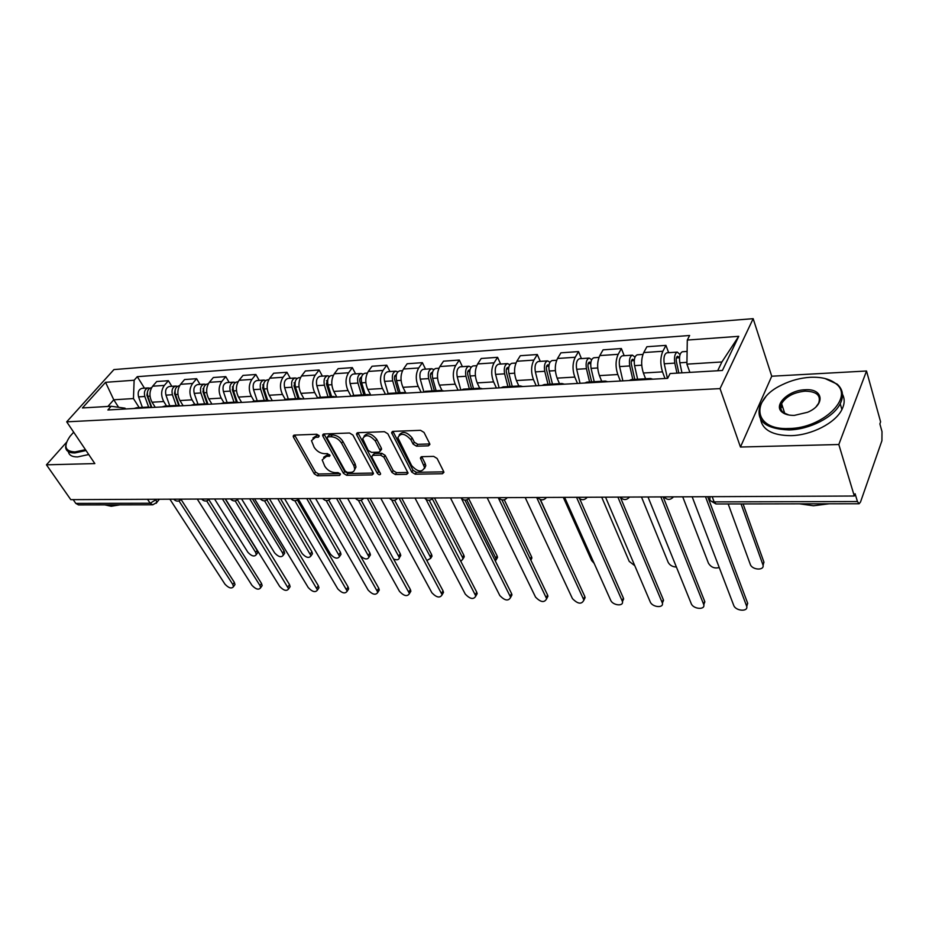 <?xml version="1.0" encoding="UTF-8"?>
<svg xmlns="http://www.w3.org/2000/svg" width="929" height="929" viewBox="0 0 929 929"><rect width="100%" height="100%" fill="white"/><g stroke="black" fill="none" stroke-linecap="round" stroke-linejoin="round"><path stroke-width="1.39" d="M319.077 435.666L316.766 434.249L294.388 435.097L293.181 436.096L293.483 437.245L314.234 473.825L317.428 475.787L339.631 475.427L340.328 473.987L338.051 472.594L335.148 472.652C330.863 472.327 327.414 470.213 324.813 466.3L322.189 459.89L326.195 456.569L330.004 455.744L327.507 453.607L324.593 453.689C320.284 453.41 316.801 451.273 314.165 447.29L311.482 440.648L315.477 437.292L318.392 437.187L319.077 435.666M428.374 445.839L429.883 444.434L429.639 443.574L424.042 432.449L420.57 430.324L393.025 431.37L391.597 432.682L411.802 472.129L415.17 474.185L442.425 473.744L443.923 472.362L443.69 471.572L437.118 458.485L433.68 456.383L421.882 456.673L420.407 458.02L424.588 467.577C421.929 472.675 417.609 472.013 411.64 465.592L397.844 437.722C400.585 432.577 404.939 433.274 410.908 439.789L413.103 444.097L416.54 446.199L428.374 445.839L429.604 443.957L417.771 444.317L416.54 446.199M720.045 388.612L740.459 447.035L838.817 444.515L854.308 496.016L70.778 499.651L46.45 464.825L94.839 463.583L66.702 421.836L720.045 388.612L753.164 318.67L113.93 369.579L66.702 421.836M352.904 435.062L349.548 433.007L323.873 433.982L322.607 435.074L322.897 436.166L343.428 473.314L346.68 475.311L372.111 474.893L373.458 473.744L373.191 472.803L352.904 435.062M357.851 432.693L384.42 431.695L387.846 433.785L408.075 473.07L406.658 474.324L395.301 474.51L391.98 472.478L383.909 457.196L380.553 455.14L373.098 455.338L371.728 456.522L371.995 457.486L380.623 473.941C379.938 475.16 378.846 474.963 377.36 473.349L356.771 434.923L356.492 433.889L357.851 432.693M838.817 444.515L866.525 371.008L880.599 421.847L879.868 423.903L882.004 431.602L881.923 440.694L860.521 502.008L859.116 503.75L857.444 501.544L855.11 493.752L854.308 496.016M866.525 371.008L771.732 376.222L753.164 318.67M147.548 499.291L150.15 503.239L152.809 504.807L78.512 504.923L75.806 503.413L150.15 503.239L156.757 499.256M73.182 499.639L75.806 503.413M66.598 442.227L46.45 464.825M136.853 407.703L133.95 408.505M166.546 406.019L163.759 401.525C160.775 395.661 160.972 390.285 164.352 385.407L152.658 386.209C149.267 391.051 149.07 396.393 152.066 402.222L155.248 407.308M152.658 386.209L156.711 381.529L168.393 380.704L171.83 386.325M145.702 407.843L148.257 407.053L151.23 407.529M164.352 385.407L168.393 380.704M164.851 406.112L161.971 406.925M200.049 384.42L196.623 378.695L184.569 379.555L180.551 384.292C177.184 389.216 176.986 394.639 179.971 400.562L183.129 405.729M174.095 406.24L176.638 405.439L179.599 405.927M194.8 404.405L192.036 399.842C189.063 393.884 189.261 388.415 192.617 383.468L196.623 378.695M193.755 404.463L190.898 405.288M229.161 382.446L225.77 376.628L213.322 377.511L209.327 382.318C205.994 387.323 205.797 392.828 208.758 398.855L211.905 404.103M203.416 404.579L205.948 403.778L208.874 404.278M223.97 402.745L221.218 398.111C218.269 392.038 218.466 386.499 221.787 381.471L225.77 376.628M223.61 402.768L220.777 403.604M259.226 380.414L255.858 374.492L243.015 375.409L239.055 380.286C235.745 385.361 235.56 390.958 238.498 397.078L241.61 402.42M233.725 402.872L236.233 402.048L239.136 402.559M254.093 401.038L251.364 396.311C248.438 390.145 248.624 384.513 251.922 379.404L255.858 374.492M254.476 401.014L251.666 401.851M290.289 378.3L286.956 372.285L273.672 373.226L269.758 378.184C266.484 383.329 266.298 389.019 269.213 395.255L272.29 400.689M265.055 401.096L267.529 400.271L270.409 400.794M285.261 399.354L282.509 394.465C279.617 388.183 279.803 382.458 283.055 377.279L286.956 372.285M286.387 399.203L283.612 400.051M322.386 376.129L319.1 369.997L305.374 370.973L301.495 376.013C298.255 381.238 298.081 387.021 300.961 393.362L304.015 398.901M297.454 399.273L299.904 398.425L302.749 398.971M317.544 397.728L314.71 392.549C311.854 386.162 312.028 380.333 315.245 375.072L319.1 369.997M319.402 397.322L316.661 398.181M355.598 373.888L352.346 367.64L338.144 368.65L334.324 373.76C331.13 379.078 330.956 384.954 333.79 391.411L336.809 397.043M331.003 397.368L333.418 396.52L336.228 397.078M350.999 396.184L348.027 390.563C345.205 384.06 345.367 378.138 348.549 372.784L352.346 367.64M353.589 395.382L350.883 396.253M389.959 371.554L386.754 365.202L372.053 366.247L368.29 371.437C365.143 376.837 364.969 382.818 367.779 389.39L370.706 395.034M365.736 395.406L368.116 394.546L370.892 395.115M385.465 394.291L382.516 388.519C379.717 381.889 379.891 375.862 383.015 370.427L386.754 365.202M389.007 393.362L386.348 394.244M425.54 369.15L422.381 362.67L407.157 363.75L403.453 369.022C400.364 374.515 400.202 380.6 402.965 387.3L405.636 392.642M401.734 393.373L404.08 392.502L406.797 393.095M421.139 392.282L418.224 386.394C415.484 379.636 415.646 373.504 418.712 367.977L422.381 362.67M425.714 391.272L423.101 392.166M462.398 366.653L459.309 360.046L443.528 361.172L439.893 366.525C436.862 372.111 436.7 378.312 439.417 385.129L441.949 390.377M439.069 391.272L441.368 390.389L444.039 390.981M458.09 390.192L455.233 384.188C452.539 377.313 452.702 371.066 455.709 365.445L459.309 360.046M463.792 389.112L461.237 390.017M500.615 364.063L497.584 357.328L481.222 358.489L477.669 363.936C474.696 369.614 474.545 375.931 477.204 382.887L479.689 388.206M477.796 389.077L480.049 388.183L482.662 388.81M496.411 388.032L493.624 381.912C490.988 374.898 491.127 368.534 494.077 362.821L497.584 357.328M503.321 386.859L500.812 387.776M540.26 361.381L537.31 354.518L520.321 355.714L516.861 361.253C513.958 367.025 513.818 373.458 516.419 380.553L518.835 385.976M518.022 386.801L520.217 385.907L522.772 386.534M536.184 385.779L533.455 379.543C530.877 372.39 531.016 365.898 533.885 360.092L537.31 354.518M544.371 384.525L541.932 385.454M581.426 358.594L578.546 351.58L560.907 352.834L557.539 358.466C554.729 364.342 554.59 370.892 557.121 378.126L559.479 383.665M559.815 384.443L561.952 383.526L564.437 384.188M577.478 383.445L574.819 377.081C572.31 369.777 572.45 363.169 575.225 357.259L578.546 351.58M587.047 382.098L584.689 383.038M624.183 355.702L621.396 348.549L603.072 349.85L599.809 355.575C597.08 361.555 596.952 368.232 599.414 375.618L601.702 381.273M603.281 381.993L605.348 381.064L607.752 381.738M620.375 381.018L617.808 374.526C615.37 367.071 615.497 360.336 618.18 354.321L621.396 348.549M631.441 379.578L629.165 380.53M668.648 352.695L665.954 345.379L646.886 346.738L643.739 352.567C641.115 358.652 640.998 365.457 643.379 373.005L645.597 378.777M648.523 379.438L650.521 378.486L652.832 379.195M664.99 378.498L662.505 371.867C660.159 364.261 660.275 357.386 662.865 351.255L665.954 345.379M717.676 370.752L721.903 361.962L686.903 364.145L687.297 340.06L738.741 336.321L722.414 370.474L670.111 373.539L667.637 378.347L107.869 409.979L111.143 406.263L125.055 408.191L125.554 408.981M139.164 407.576L133.451 398.564L113.768 399.784L107.869 406.461M118.61 407.297L113.768 399.784L105.546 382.318L134.136 380.24L133.451 398.564M111.143 406.263L82.426 407.947L105.546 382.318M687.297 340.06L689.632 335.497L137.283 376.675L134.136 380.24M740.459 447.035L771.732 376.222M686.903 364.145L689.887 372.378M144.483 388.183L137.283 376.675M721.903 361.962L738.741 336.321M318.926 435.422L316.777 435.504L312.922 438.047M323.594 457.312L327.484 454.769L329.598 454.711M294.609 435.086L315.512 472.048L318.693 473.999L340.084 473.627M324.024 433.971L344.682 471.514L347.922 473.5L373.319 473.058M327.867 436.839L327.171 438.372L345.182 471.026L347.458 472.431L350.558 472.373C353.171 472.234 354.553 471.061 354.727 468.843L353.856 465.684L341.605 443.226C338.946 439.162 335.415 436.99 330.991 436.735L327.867 436.839L329.168 435.039L327.472 436.92M354.599 469.737L355.981 467.02L355.11 463.873L353.856 465.684M329.168 435.039L332.292 434.923C336.704 435.178 340.235 437.35 342.882 441.414L355.11 463.873M406.658 474.324L407.866 472.466L396.532 472.652L395.301 474.51M372.459 455.454L374.352 453.491L381.807 453.294L385.152 455.349L393.199 470.62L396.532 472.652M357.886 432.693L378.602 471.514L380.182 472.803M375.397 441.089C369.672 434.784 365.434 434.029 362.716 438.79L368.174 450.344L371.519 452.388L378.986 452.179L380.367 450.948L375.397 441.089L376.663 439.243C371.554 433.309 367.361 432.299 364.075 436.212M380.867 450.217L381.354 448.15L380.1 449.996M376.663 439.243L381.354 448.15M399.191 434.923C402.629 430.835 406.948 431.834 412.151 437.919L414.346 442.216L417.771 444.317M424.53 468.471L425.796 465.696L425.157 463.455L423.949 465.336M421.731 456.685L425.157 463.455M392.944 431.37L413.022 470.26L416.378 472.315L443.609 471.839L442.425 473.744M151.81 407.494L147.781 396.3C146.736 391.655 147.862 388.798 151.195 387.718L151.601 387.695M149.534 401.177L148.385 399.342M214.553 498.978L247.857 552.256C251.538 556.204 254.349 557.005 256.288 554.659L255.672 552.441L222.437 498.943M151.322 407.529L146.898 395.208L147.525 391.585M148.617 407.03L144.819 396.486C143.763 391.852 144.901 388.996 148.234 387.927L149.824 388.171M142.369 407.39L138.572 396.88C137.515 392.259 138.653 389.414 141.998 388.345L148.234 387.927M225.224 498.931L257.124 550.398L257.739 552.627L256.915 553.777M181.12 499.547L234.329 582.355L234.991 584.573L234.189 585.7M169.891 499.187L224.946 584.155C228.731 588.127 231.576 588.974 233.481 586.698L232.807 584.48L179.007 500.917M179.436 405.868L175.465 394.558C174.42 389.843 175.546 386.94 178.856 385.849L179.494 385.802M177.694 400.887L176.278 398.576M241.575 498.861L274.624 552.894C278.41 556.947 281.29 557.737 283.264 555.252L282.66 553.092L249.692 498.815M178.763 405.636L174.478 393.455L175.233 389.657M176.185 405.462L172.411 394.744C171.354 390.041 172.492 387.149 175.802 386.058L177.439 386.336M169.74 405.834L165.966 395.15C164.909 390.459 166.047 387.579 169.357 386.487L175.802 386.058M252.456 498.803L284.1 551.013L284.692 553.185L283.821 554.439M207.864 403.929L204.032 392.758C202.987 387.962 204.113 385.024 207.388 383.921L208.293 383.851M206.761 400.701L205.065 397.867M269.41 498.734L302.169 553.556C306.059 557.725 309.009 558.492 311.018 555.844L277.783 498.687M207.097 403.79L202.928 391.643L203.823 387.672M204.624 403.848L200.873 392.955C199.828 388.171 200.954 385.233 204.241 384.13L205.924 384.443M197.982 404.231L194.231 393.373C193.186 388.612 194.3 385.674 197.598 384.583L204.241 384.13M280.523 498.676L311.865 551.652L312.446 553.754L311.517 555.112M208.862 499.663L261.513 583.458L262.152 585.607L261.304 586.838M197.25 499.059L251.91 585.27C255.8 589.358 258.715 590.194 260.654 587.767L260.015 585.607L206.656 500.905M237.464 499.814L289.511 584.585L290.127 586.675L289.221 588.011M225.457 498.931L279.675 586.431C283.682 590.635 286.666 591.448 288.64 588.858L235.165 500.882M73.681 432.182L70.058 436.282C63.253 446.175 64.891 451.389 74.959 451.935L85.468 449.682M86.037 450.519L74.924 452.946C69.025 453.004 65.913 451.029 65.611 447.012L66.261 443.261M80.347 442.076L78.64 439.545M119.818 504.865L111.19 506.259L104.896 504.888M88.731 454.525L77.63 456.917C72.114 456.987 69.025 455.233 68.363 451.645M789.023 428.501C822.571 428.42 854.564 397.357 836.019 383.793C830.05 378.974 821.457 376.814 810.239 377.302C800.438 377.917 791.032 380.425 782.021 384.838C749.889 399.563 753.164 430.429 789.023 428.501M824.929 378.498L837.134 384.118C842.975 389.367 844.008 395.917 840.211 403.755C833.65 417.26 809.6 429.558 789 429.93C764.834 428.919 755.289 420.477 760.386 404.603L765.775 396.788M794.469 415.368C789.336 415.507 785.353 414.543 782.508 412.464C772.51 405.694 788.21 390.099 805.071 389.774C823.431 388.241 825.707 404.823 807.545 412.279L794.469 415.368M816.103 406.728L818.635 403.232C821.19 395.429 816.672 391.411 805.06 391.167C793.796 392.352 785.98 396.509 781.591 403.639C779.954 407.297 780.627 410.339 783.611 412.743L788.872 415.008M829.051 503.797L813.479 505.759L799.567 503.843M842.464 394.279C844.902 398.843 844.716 403.929 841.918 409.55C835.38 423.067 811.4 435.329 790.846 435.655C772.707 435.48 762.604 430.022 760.561 419.269M780.801 408.342L782.381 406.089M237.267 402.06L233.516 390.9C232.482 386.023 233.597 383.038 236.849 381.924L238.021 381.842M236.779 400.62L234.793 397.229M298.453 499.221L330.527 554.241C334.533 558.526 337.552 559.258 339.608 556.459L306.721 498.559M236.407 402.036L232.296 389.785L233.342 385.651M233.98 402.176L230.264 391.109C229.219 386.243 230.334 383.259 233.597 382.144L235.339 382.493M227.129 402.571L223.401 391.539C222.356 386.696 223.471 383.712 226.734 382.609L233.597 382.144M309.427 498.548L340.455 552.314L341.013 554.323L340.037 555.797M267.668 400.26L263.975 388.984C262.953 384.025 264.057 380.995 267.273 379.868L268.736 379.764M254.163 401.026L267.529 400.271L265.508 396.66M360.394 555.879C364.609 559.513 367.501 559.908 369.045 557.075L336.553 498.42M266.704 400.318L262.628 387.846L263.813 383.584M264.3 400.457L260.608 389.193C259.586 384.246 260.689 381.215 263.906 380.089L265.706 380.495M257.217 400.852L253.524 389.634C252.491 384.711 253.594 381.691 256.822 380.576L263.906 380.089M339.236 498.408L369.905 552.987L370.439 554.915L369.405 556.517M299.115 398.471L295.457 386.998C294.447 381.958 295.527 378.869 298.72 377.731L300.485 377.615M298.546 398.506L297.257 396.184M393.559 559.003C396.95 560.35 398.901 559.92 399.389 557.714L367.338 498.281M298.012 398.541L293.97 385.86L295.306 381.459M295.631 398.669L291.973 387.219C290.963 382.191 292.043 379.102 295.236 377.975L297.094 378.428M288.315 399.087L284.646 387.683C283.624 382.667 284.715 379.601 287.92 378.463L295.236 377.975M369.974 498.258L400.248 553.684L400.759 555.507L399.679 557.249M266.948 499.953L318.345 585.758L318.949 587.767L317.997 589.218M254.546 498.803L308.277 587.616C312.399 591.947 315.465 592.737 317.486 589.985L264.544 500.824M297.373 500.069L348.085 586.954L348.654 588.881L347.643 590.449M284.576 498.664L337.761 588.847C342.011 593.294 345.158 594.061 347.202 591.146L294.865 500.731M328.761 500.174L378.742 588.196L379.276 590.031L378.219 591.727M315.593 498.513L368.163 590.112C372.541 594.688 375.769 595.431 377.848 592.319L326.137 500.592M331.618 396.625L328.007 384.943C327.008 379.822 328.076 376.686 331.223 375.537L333.325 375.397M330.561 396.683L330.097 395.824M426.829 560.512L430.673 558.352L430.197 556.634L399.098 498.13M330.364 396.695L326.381 383.793L327.867 379.287M328.018 396.834L324.407 385.175C323.397 380.066 324.476 376.93 327.623 375.781L329.551 376.303M320.447 397.264L316.824 385.651C315.814 380.553 316.894 377.441 320.052 376.291L327.623 375.781M401.7 498.118L431.544 554.392L432.02 556.123L430.893 558.004M361.172 500.243L410.363 589.474L410.873 591.204L409.77 593.05M347.632 498.362L399.516 591.413C404.045 596.139 407.366 596.836 409.468 593.538L358.408 500.359M365.248 394.709L361.683 382.829C360.696 377.615 361.741 374.422 364.853 373.261L367.303 373.086M460.807 561.36L462.944 559.014L462.491 557.4L432.322 498.803M363.843 394.79L359.906 381.656C359.418 379.16 359.929 377.638 361.427 377.081L361.544 377.069M361.532 394.93L357.955 383.062C356.968 377.859 358.025 374.677 361.126 373.504L363.111 374.108M353.694 395.371L350.117 383.561C349.118 378.37 350.175 375.2 353.299 374.039L361.126 373.504M434.458 497.967L463.815 555.136L464.268 556.738L463.083 558.77M394.639 500.278L443.017 590.798L443.493 592.4L442.332 594.397M380.751 498.211L431.88 592.76C436.56 597.626 439.974 598.299 442.111 594.781L391.724 500.023M400.062 392.735L396.555 380.635C395.568 375.328 396.602 372.076 399.656 370.903L402.489 370.706M495.563 561.488L495.819 558.201L466.799 499.883M398.483 392.828L394.604 379.45C394.128 376.907 394.628 375.362 396.102 374.793L396.393 374.805M396.207 392.955L392.688 380.878C391.713 375.571 392.746 372.343 395.812 371.159L397.867 371.855M388.113 393.478L384.571 381.389C383.584 376.106 384.629 372.889 387.695 371.716L395.812 371.159M468.739 498.71L497.12 555.902L497.538 557.377L496.307 559.572M429.221 500.243L476.728 592.156L477.169 593.643L475.962 595.803M415.008 498.06L465.301 594.154C470.144 599.159 473.651 599.797 475.822 596.058L426.109 499.5M436.119 390.679L432.67 378.358C431.695 372.947 432.717 369.649 435.713 368.465L435.852 368.453M434.366 390.784L430.545 377.162C430.081 374.573 430.568 372.993 432.008 372.424L432.496 372.483M432.124 390.912L428.664 378.614C427.7 373.214 428.722 369.916 431.718 368.732L433.855 369.533M423.821 391.748L420.256 379.137C419.281 373.76 420.303 370.485 423.322 369.301L423.461 369.289M504.296 499.825L531.516 556.68L531.899 558.027L530.889 560.233M464.964 500.127L511.565 593.573L511.972 594.908L510.718 597.242M450.449 497.886L499.837 595.594C504.842 600.749 508.453 601.342 510.648 597.359L461.516 498.583M473.488 388.554L470.097 376.001C469.145 370.497 470.144 367.141 473.082 365.933L473.221 365.921M471.537 388.67L467.786 374.793C467.333 372.157 467.81 370.555 469.226 369.974L469.9 370.137M469.342 388.798L465.952 376.257C464.999 370.764 465.998 367.419 468.936 366.212L471.154 367.152M460.842 390.041L457.231 376.814C456.278 371.333 457.277 368 460.238 366.804L460.378 366.792M540.376 499.57L567.375 558.619M501.927 499.895L547.576 595.024L547.947 596.209L546.658 598.729L498.234 497.665M487.156 497.723L535.522 597.08C540.724 602.398 544.429 602.944 546.647 598.717L547.947 596.209M512.239 386.359L508.918 373.551C507.989 367.942 508.964 364.528 511.833 363.309L511.972 363.297M563.299 497.363L591.599 560.501L594.177 563.404M510.091 386.476L506.421 372.343C505.968 369.649 506.433 368.012 507.815 367.431L508.697 367.756M507.942 386.603L504.621 373.83C503.692 368.221 504.668 364.818 507.536 363.599L509.835 364.714M499.117 387.869L495.575 374.399C494.634 368.825 495.61 365.422 498.501 364.203L498.641 364.203M540.155 499.488L584.829 596.534L583.911 600.215M525.199 497.549L572.438 598.613C577.838 604.094 581.659 604.593 583.9 600.099L536.672 497.491M552.453 384.072L549.225 371.019C548.307 365.294 549.248 361.822 552.047 360.58L552.174 360.58M601.702 497.189L629.235 561.406L634.797 565.726M550.084 384.2L546.507 369.788C546.066 367.048 546.519 365.387 547.866 364.795L548.958 365.364M548.005 384.316L544.754 371.298C543.848 365.585 544.789 362.113 547.587 360.882L549.98 362.217M538.82 385.628L535.359 371.89C534.442 366.2 535.394 362.751 538.216 361.52L538.344 361.509M579.673 498.768L623.394 598.09L622.476 601.748M564.623 497.363L610.643 600.204C612.687 605.441 623.754 606.718 622.442 601.527L576.537 497.305M594.223 381.691L591.076 368.383C590.182 362.542 591.099 359 593.805 357.758L593.945 357.746M641.486 497.003L668.172 562.347C669.809 565.308 672.561 566.876 676.405 567.05M591.622 381.842L588.127 367.141C587.709 364.342 588.15 362.647 589.45 362.055L590.763 363.03M589.59 381.958L586.431 368.674C585.549 362.856 586.466 359.314 589.183 358.071L591.668 359.674M580.044 383.305L576.677 369.289C575.783 363.494 576.7 359.976 579.441 358.733L579.568 358.722M620.363 497.236L663.329 599.704L662.423 603.316M605.545 497.178L650.207 601.853C652.216 607.299 663.91 608.449 662.365 603.014L617.901 497.12M637.631 379.229L634.577 365.643C633.717 359.686 634.6 356.086 637.213 354.82L637.34 354.808M634.774 379.392L631.395 364.389C630.977 361.544 631.406 359.813 632.661 359.209L634.228 360.661M682.722 496.818L708.49 563.311C711.115 567.352 714.691 568.757 719.232 567.514M632.812 379.496L629.746 365.945C628.887 360.011 629.769 356.399 632.405 355.145L634.995 357.119M622.871 380.878L619.608 366.583C618.737 360.673 619.631 357.084 622.279 355.83L622.407 355.819M631.418 360.847L634.24 360.487M663.178 496.91L704.705 601.377L703.81 604.953M648.012 496.98L691.199 603.56C693.173 609.227 705.541 610.225 703.729 604.535L660.856 496.922M681.956 372.843L679.831 362.798C678.994 356.713 679.842 353.043 682.351 351.766L682.478 351.754M678.832 373.028L676.382 361.52C675.987 358.617 676.393 356.852 677.601 356.248L679.482 357.711M728.173 503.948L750.26 564.309C752.084 570.197 764.939 570.801 762.941 564.867L741.052 503.924M676.951 373.144L674.802 363.111C673.978 357.05 674.826 353.38 677.346 352.103L680.051 354.576M667.405 378.37L664.247 363.773C663.411 357.735 664.27 354.088 666.813 352.811L666.941 352.799M743.084 503.924L763.893 562.01L763.069 565.482M676.405 357.909L679.029 357.746L679.598 356.62M707.724 496.701L747.624 603.118L746.742 606.625M692.151 496.771L733.701 605.325C735.629 611.224 748.728 612.06 746.626 606.114L705.494 496.713M155.7 499.256L156.85 502.392L156.188 503.309M618.18 354.321L599.809 355.575M575.225 357.259L557.539 358.466M533.885 360.092L516.861 361.253M494.077 362.821L477.669 363.936M455.709 365.445L439.893 366.525M418.712 367.977L403.453 369.022M383.015 370.427L368.29 371.437M348.549 372.784L334.324 373.76M315.245 375.072L301.495 376.013M283.055 377.279L269.758 378.184M251.922 379.404L239.055 380.286M221.787 381.471L209.327 382.318M192.617 383.468L180.551 384.292M662.865 351.255L643.739 352.567M662.505 371.867L643.379 373.005M617.808 374.526L599.414 375.618M574.819 377.081L557.121 378.126M533.455 379.543L516.419 380.553M493.624 381.912L477.204 382.887M455.233 384.188L439.417 385.129M418.224 386.394L402.965 387.3M382.516 388.519L367.779 389.39M348.027 390.563L333.79 391.411M314.71 392.549L300.961 393.362M282.509 394.465L269.213 395.255M251.364 396.311L238.498 397.078M221.218 398.111L208.758 398.855M192.036 399.842L179.971 400.562M163.759 401.525L152.066 402.222M173.595 499.175L176.858 499.163M201.535 499.047L204.903 499.024M230.369 498.908L233.841 498.896M260.12 498.768L263.708 498.757M290.847 498.629L294.551 498.618M322.595 498.478L326.427 498.467M355.424 498.327L359.384 498.316M389.379 498.176L393.478 498.153M424.53 498.014L428.768 497.99M469.517 497.805C466.672 500.847 463.792 500.87 460.889 497.839L465.313 497.816M498.641 497.665L503.204 497.642M537.763 497.491L542.478 497.468M578.349 497.294L583.249 497.27M620.491 497.108L625.589 497.085M664.281 496.899L669.577 496.876M712.183 496.678L714.122 501.881L857.444 501.544M709.57 496.69L710 497.839C709.361 500.301 710.743 501.66 714.122 501.881L716.096 503.971L859.023 503.75M316.777 435.504L315.477 437.292M329.934 455.326L329.11 456.487M327.484 454.769L326.195 456.569M340.444 474.243L339.631 475.427M318.693 473.999L317.428 475.787M315.512 472.048L314.234 473.825M294.795 435.48L293.483 437.245M319.228 436.038L318.392 437.187M373.33 473.093L372.111 474.893M347.922 473.5L346.68 475.311M344.682 471.514L343.428 473.314M324.198 434.366L322.897 436.166M342.882 441.414L341.605 443.226M332.292 434.923L330.991 436.735M393.199 470.62L391.98 472.478M385.152 455.349L383.909 457.196M381.807 453.294L380.553 455.14M374.352 453.491L373.098 455.338M378.602 471.514L377.36 473.349M358.06 433.1L356.771 434.923M414.346 442.216L413.103 444.097M412.151 437.919L410.908 439.789M421.871 456.998L420.651 458.88M416.378 472.315L415.17 474.185M413.022 470.26L411.802 472.129M393.118 431.776L391.852 433.634M147.781 396.3L150.022 396.16M138.572 396.88L144.819 396.486M257.124 550.398L255.672 552.441M232.807 584.48L234.329 582.355M175.465 394.558L177.938 394.395M165.966 395.15L172.411 394.744M284.1 551.013L282.66 553.092M204.032 392.758L206.737 392.584M202.975 388.775L203.625 388.74M194.231 393.373L200.873 392.955M311.865 551.652L310.437 553.754M260.015 585.607L261.513 583.458M288.025 586.78L289.511 584.585M233.516 390.9L236.489 390.714M232.343 386.859L233.109 386.812M223.401 391.539L230.264 391.109M340.455 552.314L339.05 554.439M263.975 388.984L267.227 388.775M262.675 384.885L263.581 384.827M253.524 389.634L260.608 389.193M369.905 552.987L368.511 555.147M295.457 386.998L298.987 386.778M294.017 382.841L295.062 382.771M284.646 387.683L291.973 387.219M400.248 553.684L398.878 555.879M316.882 587.976L318.345 585.758M346.633 589.218L348.085 586.954M377.302 590.496L378.742 588.196M328.007 384.943L331.85 384.711M326.416 380.727L327.612 380.658M316.824 385.651L324.407 385.175M431.544 554.392L430.197 556.634M408.957 591.808L410.363 589.474M361.683 382.829L365.852 382.562M359.941 378.544L361.288 378.451M350.117 383.561L357.955 383.062M463.815 555.136L462.491 557.4M441.623 593.166L443.017 590.798M396.555 380.635L401.073 380.344M394.639 376.28L396.16 376.187M384.571 381.389L392.688 380.878M497.12 555.902L495.819 558.201M475.369 594.572L476.728 592.156M432.67 378.358L437.559 378.045M430.58 373.934L432.275 373.83M420.256 379.137L428.664 378.614M531.516 556.68L530.273 558.968M510.23 596.023L511.565 593.573M470.097 376.001L475.381 375.664M467.821 371.507L469.714 371.391M457.231 376.814L465.952 376.257M546.287 597.521L547.576 595.024M508.918 373.551L514.631 373.191M506.444 368.987L508.546 368.859M495.575 374.399L504.621 373.83M583.575 599.077L584.829 596.534M549.225 371.019L555.379 370.625M546.531 366.374L548.853 366.223M535.359 371.89L544.754 371.298M622.163 600.68L623.394 598.09M591.076 368.383L597.719 367.965M588.162 363.669L590.716 363.494M576.677 369.289L586.431 368.674M662.145 602.352L663.329 599.704M634.577 365.643L641.742 365.19M619.608 366.583L629.746 365.945M703.567 604.071L704.705 601.377M679.831 362.798L686.937 362.345M664.247 363.773L674.802 363.111M763.893 562.01L762.86 564.623M746.533 605.859L747.624 603.118M173.769 499.291C176.371 501.776 178.914 501.73 181.399 499.14M201.709 499.152C204.334 501.695 206.9 501.637 209.42 499.012M230.52 499.012C233.167 501.602 235.769 501.555 238.323 498.873M260.259 498.861C262.942 501.509 265.578 501.463 268.156 498.734M290.963 498.699C293.68 501.405 296.351 501.37 298.964 498.594M322.688 498.536C325.44 501.312 328.146 501.277 330.805 498.443M355.493 498.362C358.269 501.207 361.021 501.172 363.727 498.292M389.414 498.188C392.235 501.091 395.022 501.079 397.775 498.13M424.518 498.014C427.386 500.986 430.22 500.963 433.019 497.967M498.571 497.665C501.532 500.743 504.459 500.731 507.339 497.63M537.647 497.491C540.655 500.626 543.628 500.603 546.577 497.445M578.186 497.294C581.252 500.499 584.283 500.476 587.279 497.259M620.27 497.108C623.405 500.359 626.494 500.348 629.56 497.061M664.003 496.899C667.208 500.22 670.366 500.208 673.49 496.852M650.521 378.486L631.186 379.589M148.257 407.053L136.528 407.726M176.638 405.439L164.526 406.124M205.948 403.778L193.429 404.487M236.233 402.048L223.297 402.791M299.904 398.425L286.074 399.215M333.418 396.52L319.1 397.333M368.116 394.546L353.287 395.394M404.08 392.502L388.705 393.385M441.368 390.389L425.424 391.295M480.049 388.183L463.501 389.123M520.217 385.907L503.042 386.882M561.952 383.526L544.104 384.548M605.348 381.064L586.78 382.121M711.01 501.091L715.969 503.959M159.37 499.233L156.85 502.392L152.809 504.807M293.843 435.202L293.181 436.096M323.315 434.087L322.607 435.074M355.981 467.02L354.727 468.843M381.622 449.102L380.367 450.948M357.259 432.809L356.492 433.889M425.796 465.696L424.588 467.577M421.197 456.801L420.407 458.02M392.41 431.486L391.597 432.682M257.739 552.627L256.288 554.659M233.481 586.698L234.991 584.573M284.692 553.185L283.264 555.252M312.446 553.754L311.018 555.844M260.654 587.767L262.152 585.607M288.64 588.858L290.127 586.675M836.019 383.793L837.134 384.118M783.611 412.743L782.508 412.464M781.591 403.639L784.773 413.498M841.918 409.55L840.211 403.755M341.013 554.323L339.608 556.459M370.439 554.915L369.045 557.075M400.759 555.507L399.389 557.714M317.486 589.985L318.949 587.767M347.202 591.146L348.654 588.881M377.848 592.319L379.276 590.031M432.02 556.123L430.673 558.352M409.468 593.538L410.873 591.204M464.268 556.738L462.944 559.014M442.111 594.781L443.493 592.4M497.538 557.377L496.249 559.688M475.822 596.058L477.169 593.643M435.713 368.465L438.952 368.244M423.322 369.301L431.718 368.732M531.899 558.027L530.796 560.059M510.648 597.359L511.972 594.908M473.082 365.933L476.751 365.678M460.238 366.804L468.936 366.212M511.833 363.309L515.955 363.03M498.501 364.203L507.536 363.599M583.9 600.099L585.154 597.556M552.047 360.58L556.668 360.266M538.216 361.52L547.587 360.882M622.442 601.527L623.661 598.938M593.805 357.758L598.961 357.41M579.441 358.733L589.183 358.071M662.365 603.014L663.538 600.366M637.213 354.82L642.926 354.425M622.279 355.83L632.405 355.145M703.729 604.535L704.867 601.841M682.351 351.766L687.112 351.441M666.813 352.811L677.346 352.103M763.975 562.266L762.941 564.867M746.626 606.114L747.706 603.374"/></g></svg>

